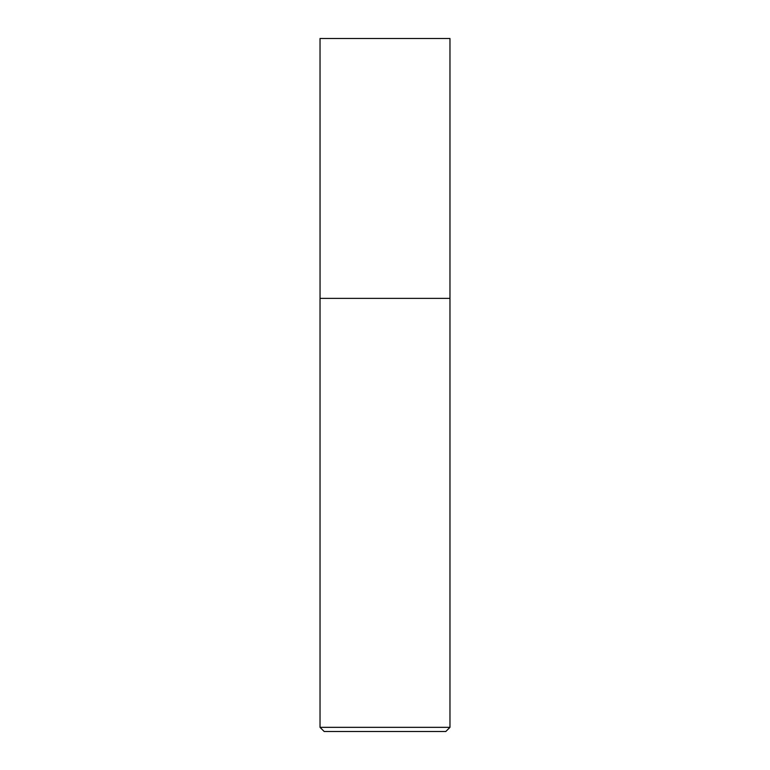 <?xml version="1.0" encoding="UTF-8"?>
<svg xmlns="http://www.w3.org/2000/svg" width="770" height="770" viewBox="0 0 770 770"><rect width="100%" height="100%" fill="white"/><g stroke="black" fill="none" stroke-linecap="round" stroke-linejoin="round"><path stroke-width="1.16" d="M449.969 727.342L320.031 727.342L324.189 731.5L445.811 731.5L449.969 727.342L449.969 38.5L320.031 38.5L320.05 298.375L449.969 298.375M320.031 727.342L320.031 298.375"/></g></svg>
